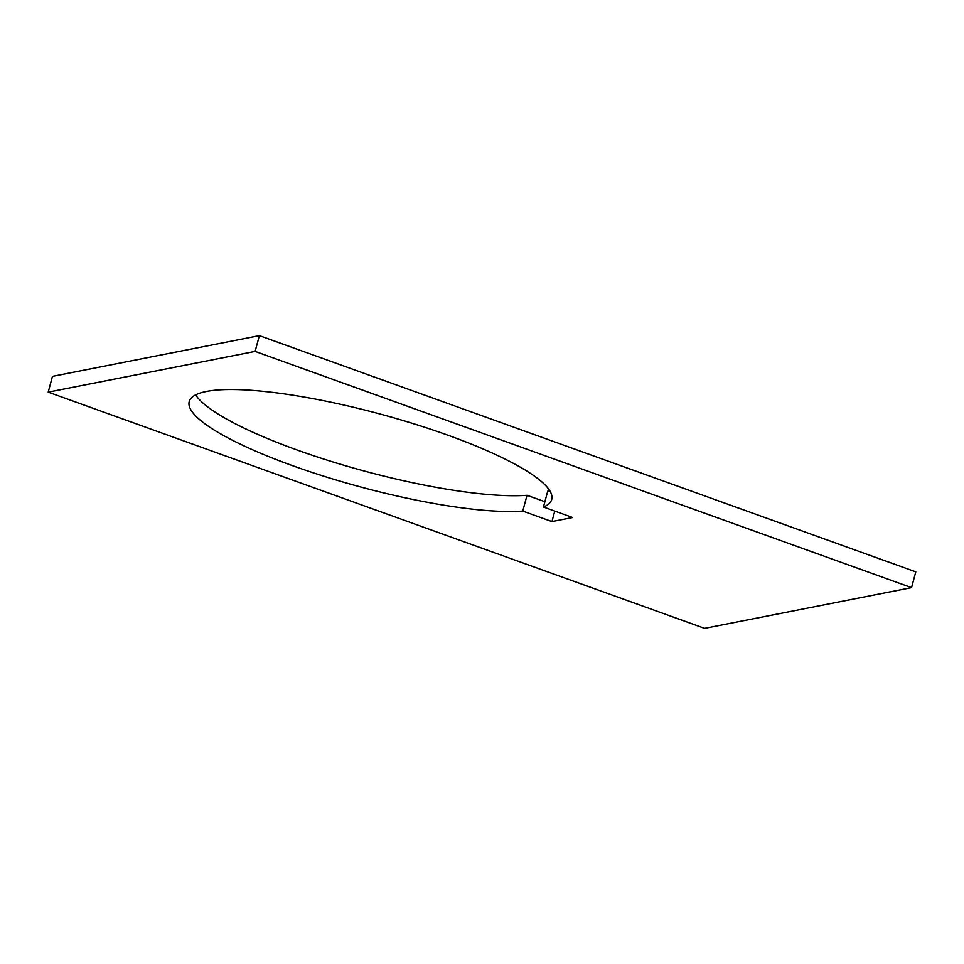<?xml version="1.0" encoding="UTF-8"?>
<svg xmlns="http://www.w3.org/2000/svg" width="964" height="964" viewBox="0 0 964 964"><rect width="100%" height="100%" fill="white"/><g stroke="black" fill="none" stroke-linecap="round" stroke-linejoin="round"><path stroke-width="1.45" d="M195.632 394.879A187.739 37.753 -164.9 0 0 297.129 450.007A187.739 37.753 -164.9 0 0 527.019 495.303L544.877 501.726M292.875 465.793A187.739 37.753 15.1 0 1 189.209 401.614A187.739 37.753 15.1 0 1 448.055 435.258A187.739 37.753 15.1 0 1 551.721 499.424A187.739 37.753 15.1 0 1 543.455 507.016L572.628 517.511L551.938 521.584L522.765 511.089A187.739 37.753 15.1 0 1 292.875 465.793M549.552 490.375A187.739 37.753 -164.9 0 1 547.709 491.23L543.455 507.016M255.111 351.426L259.376 335.653L915.8 571.857L911.546 587.642L255.111 351.426L48.2 392.143L704.624 628.347L911.546 587.642M554.77 511.089L551.938 521.584M522.765 511.089L527.019 495.303M48.2 392.143L52.454 376.358L259.376 335.653"/></g></svg>
